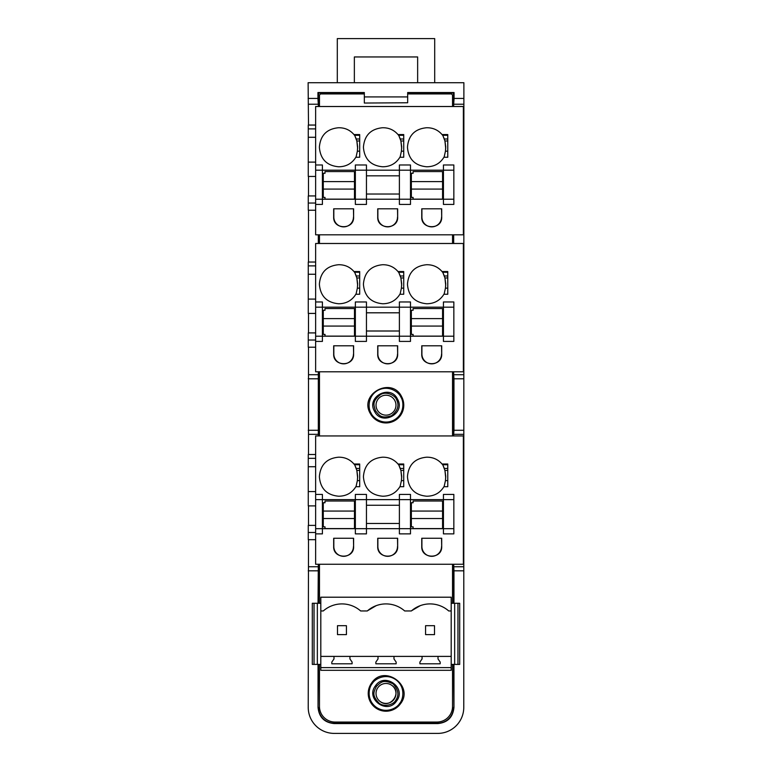 <?xml version="1.0" encoding="UTF-8"?>
<svg xmlns="http://www.w3.org/2000/svg" width="772" height="772" viewBox="0 0 772 772"><rect width="100%" height="100%" fill="white"/><g stroke="black" fill="none" stroke-linecap="round" stroke-linejoin="round"><path stroke-width="1.16" d="M308.501 125.054L308.115 82.71L463.885 82.71L463.769 707.393A26.007 26.007 0 0 1 437.763 733.4L334.237 733.4A26.007 26.007 0 0 1 308.231 707.393L308.501 539.686M308.501 525.385L308.501 505.892M308.501 454.496L308.501 347.217M308.501 332.915L308.501 313.422M308.501 262.036L308.501 210.235M308.501 195.934L308.501 176.441M453.685 564.264L453.955 570.817L463.769 570.817M453.685 566.754L463.499 566.754M318.315 564.264L318.045 603.279M318.045 664.403L318.045 707.393C319.01 717.227 324.404 722.621 334.237 723.586L437.763 723.586C447.596 722.621 452.99 717.227 453.955 707.393L453.955 664.403M318.045 570.817L308.231 570.817M453.955 603.279L453.955 570.817M407.674 102.763L364.326 103.043L407.674 102.763L407.674 96.915L364.326 96.915L364.326 92.534L317.939 92.534L317.939 98.42L308.115 98.42M407.674 96.915L407.674 92.534L454.061 92.534L454.061 98.42L463.885 98.42M463.499 104.23L453.685 104.23L454.061 98.42M453.685 371.795L453.685 374.719L463.499 374.719M453.685 104.23L453.685 106.507M453.685 234.813L453.685 243.489M453.685 374.719L453.955 378.782L463.769 378.782M463.769 430.274L453.955 430.274L453.955 378.782M453.955 430.274L453.685 434.337L463.499 434.337M453.685 434.337L453.685 435.948M318.315 566.754L308.501 566.754M318.315 371.795L318.315 435.948M318.315 434.337L308.501 434.337M318.045 430.274L308.231 430.274M318.045 378.782L308.231 378.782M318.315 374.719L308.501 374.719M318.315 234.813L318.315 243.489M308.501 104.23L318.315 104.23L318.315 106.507M318.315 104.23L317.939 98.42M454.061 92.534L453.55 93.045L453.55 106.507M453.55 234.813L453.55 243.489M453.55 371.795L453.55 435.948M453.55 564.264L453.55 603.279M453.55 664.403L453.955 707.393M318.045 707.393L318.45 664.403M318.45 603.279L318.45 564.264M318.45 435.948L318.45 371.795M318.45 243.489L318.45 234.813M318.45 106.507L318.45 93.045L364.326 93.045M317.939 92.534L318.45 93.045M318.45 707.393A15.787 15.787 0 0 0 334.237 723.181L437.763 723.181A15.787 15.787 0 0 0 453.55 707.393M364.326 102.763L364.326 96.915M453.55 93.045L407.674 93.045M463.374 371.795L315.642 371.795L315.642 243.489L463.374 243.489L463.374 371.795M463.374 106.507L315.642 106.507L315.642 234.813L463.374 234.813L463.374 106.507M463.374 564.264L315.642 564.264L315.642 435.948L463.374 435.948L463.374 564.264M452.537 106.507L452.537 95.67A1.737 1.737 0 0 0 450.809 93.933L407.674 93.933M364.326 93.933L321.191 93.933A1.737 1.737 0 0 0 319.463 95.67L319.463 106.507M453.839 301.968L453.839 307.169L453.839 301.968L443.437 301.968L443.437 307.169L410.492 307.169L410.492 341.407L399.394 341.407L399.394 301.968L410.492 301.968L410.492 307.169L366.449 307.169L366.449 341.407L355.352 341.407L355.352 301.968L366.449 301.968L366.449 307.169L322.406 307.169L322.406 301.968L315.642 301.968M453.839 336.206L453.839 341.407L443.437 341.407L443.437 307.169L453.839 307.169L453.839 336.206L322.406 336.206L322.406 341.407L315.642 341.407M447.77 271.541L442.038 271.541L442.925 272.68A19.078 19.078 90 0 0 442.038 271.541C438.178 267.112 433.304 264.844 427.427 264.728L426.559 264.728C414.979 265.858 408.62 272.217 407.491 283.797L407.491 284.665C408.62 296.255 414.979 302.614 426.559 303.743L427.427 303.743C434.617 303.502 440.117 300.337 443.929 294.238L447.77 294.238L447.77 271.541M441.7 354.03C442.317 366.883 421.145 366.883 421.753 354.03L421.753 345.788L441.7 345.788L441.7 354.03L441.545 345.788M397.657 354.03C398.275 366.883 377.103 366.883 377.72 354.03L377.72 345.788L397.657 345.788L397.657 354.03L397.503 345.788M353.615 354.03C354.232 366.883 333.06 366.883 333.678 354.03L333.678 345.788L353.615 345.788L353.615 354.03L353.46 345.788M403.727 294.238L403.727 271.541L397.995 271.541L398.883 272.68A19.078 19.078 90 0 0 397.995 271.541C394.135 267.112 389.262 264.844 383.385 264.728L382.526 264.728C370.936 265.858 364.577 272.217 363.448 283.797L363.448 284.665C364.577 296.255 370.936 302.614 382.526 303.743L383.385 303.743C390.574 303.502 396.075 300.337 399.886 294.238L403.727 294.238M359.684 294.238L359.684 271.541L353.962 271.541L354.84 272.68A19.078 19.078 90 0 0 353.962 271.541C350.092 267.112 345.219 264.844 339.342 264.728L338.483 264.728C326.894 265.858 320.534 272.217 319.405 283.797L319.405 284.665C320.534 296.255 326.894 302.614 338.483 303.743L339.342 303.743C346.531 303.502 352.032 300.337 355.844 294.238L359.684 294.238M319.463 371.795L319.463 435.948M452.537 435.948L452.537 371.795M453.839 164.986L453.839 170.187L453.839 164.986L443.437 164.986L443.437 170.187L410.492 170.187L410.492 204.426L399.394 204.426L399.394 164.986L410.492 164.986L410.492 170.187L366.449 170.187L366.449 204.426L355.352 204.426L355.352 164.986L366.449 164.986L366.449 170.187L322.406 170.187L322.406 164.986L315.642 164.986M453.839 199.224L453.839 204.426L443.437 204.426L443.437 170.187L453.839 170.187L453.839 199.224L322.406 199.224L322.406 204.426L315.642 204.426M447.77 134.56L442.038 134.56L442.925 135.698A19.078 19.078 90 0 0 442.038 134.56C438.178 130.13 433.304 127.862 427.427 127.747L426.559 127.747C414.979 128.876 408.62 135.235 407.491 146.815L407.491 147.684C408.62 159.273 414.979 165.633 426.559 166.762L427.427 166.762C434.617 166.52 440.117 163.355 443.929 157.256L447.77 157.256L447.77 134.56M441.7 217.048C442.317 229.902 421.145 229.902 421.753 217.048L421.753 208.807L441.7 208.807L441.7 217.048L441.545 208.807M397.657 217.048C398.275 229.902 377.103 229.902 377.72 217.048L377.72 208.807L397.657 208.807L397.657 217.048L397.503 208.807M353.615 217.048C354.232 229.902 333.06 229.902 333.678 217.048L333.678 208.807L353.615 208.807L353.615 217.048L353.46 208.807M403.727 157.256L403.727 134.56L397.995 134.56L398.883 135.698A19.078 19.078 90 0 0 397.995 134.56C394.135 130.13 389.262 127.862 383.385 127.747L382.526 127.747C370.936 128.876 364.577 135.235 363.448 146.815L363.448 147.684C364.577 159.273 370.936 165.633 382.526 166.762L383.385 166.762C390.574 166.52 396.075 163.355 399.886 157.256L403.727 157.256M359.684 157.256L359.684 134.56L353.962 134.56L354.84 135.698A19.078 19.078 90 0 0 353.962 134.56C350.092 130.13 345.219 127.862 339.342 127.747L338.483 127.747C326.894 128.876 320.534 135.235 319.405 146.815L319.405 147.684C320.534 159.273 326.894 165.633 338.483 166.762L339.342 166.762C346.531 166.52 352.032 163.355 355.844 157.256L359.684 157.256M319.463 234.813L319.463 243.489M452.537 243.489L452.537 234.813M453.839 494.427L453.839 499.629L453.839 494.427L443.437 494.427L443.437 499.629L410.492 499.629L410.492 533.877L399.394 533.877L399.394 494.427L410.492 494.427L410.492 499.629L366.449 499.629L366.449 533.877L355.352 533.877L355.352 494.427L366.449 494.427L366.449 499.629L322.406 499.629L322.406 494.427L315.642 494.427M453.839 528.675L453.839 533.877L443.437 533.877L443.437 499.629L453.839 499.629L453.839 528.675L322.406 528.675L322.406 533.877L315.642 533.877M447.77 464.011L442.038 464.011L442.925 465.149A19.078 19.078 90 0 0 442.038 464.011C438.178 459.581 433.304 457.313 427.427 457.198L426.559 457.198C414.979 458.327 408.62 464.686 407.491 476.266L407.491 477.135C408.62 488.715 414.979 495.074 426.559 496.203L427.427 496.203C434.617 495.971 440.117 492.806 443.929 486.707L447.77 486.707L447.77 464.011M441.7 546.489C442.317 559.353 421.145 559.353 421.753 546.489L421.753 538.258L441.7 538.258L441.7 546.489L441.545 538.258M397.657 546.489C398.275 559.353 377.103 559.353 377.72 546.489L377.72 538.258L397.657 538.258L397.657 546.489L397.503 538.258M353.615 546.489C354.232 559.353 333.06 559.353 333.678 546.489L333.678 538.258L353.615 538.258L353.615 546.489L353.46 538.258M403.727 486.707L403.727 464.011L397.995 464.011L398.883 465.149A19.078 19.078 90 0 0 397.995 464.011C394.135 459.581 389.262 457.313 383.385 457.198L382.526 457.198C370.936 458.327 364.577 464.686 363.448 476.266L363.448 477.135C364.577 488.715 370.936 495.074 382.526 496.203L383.385 496.203C390.574 495.971 396.075 492.806 399.886 486.707L403.727 486.707M359.684 486.707L359.684 464.011L353.962 464.011L354.84 465.149A19.078 19.078 90 0 0 353.962 464.011C350.092 459.581 345.219 457.313 339.342 457.198L338.483 457.198C326.894 458.327 320.534 464.686 319.405 476.266L319.405 477.135C320.534 488.715 326.894 495.074 338.483 496.203L339.342 496.203C346.531 495.971 352.032 492.806 355.844 486.707L359.684 486.707M319.463 564.264L319.463 603.279M319.463 664.403L319.463 706.448A15.604 15.604 0 0 0 335.067 722.052L436.933 722.052A15.604 15.604 0 0 0 452.537 706.448L452.537 664.403M452.537 603.279L452.537 564.264M322.406 494.427L322.406 499.629L315.642 499.629M322.406 499.629L322.406 528.675L315.642 528.675M315.642 505.892L308.269 505.892L308.269 491.561L315.642 491.561M308.269 491.561L308.269 466.732L315.642 466.732M315.642 539.686L308.269 539.686L308.269 532.487L315.642 532.487L308.269 532.487L308.269 525.385L315.642 525.385M308.269 466.732L308.269 454.496L315.642 454.496M308.269 458.346L315.642 458.346M322.406 301.968L322.406 307.169L315.642 307.169M322.406 307.169L322.406 336.206L315.642 336.206M315.642 313.422L308.269 313.422L308.269 299.092L315.642 299.092M308.269 299.092L308.269 274.263L315.642 274.263M315.642 347.217L308.269 347.217L308.269 340.027L315.642 340.027L308.269 340.027L308.269 332.915L315.642 332.915M308.269 274.263L308.269 262.036L315.642 262.036M308.269 265.877L315.642 265.877M322.406 164.986L322.406 170.187L315.642 170.187M322.406 170.187L322.406 199.224L315.642 199.224M315.642 176.441L308.269 176.441L308.269 162.11L315.642 162.11M308.269 162.11L308.269 137.281L315.642 137.281M315.642 210.235L308.269 210.235L308.269 203.046L315.642 203.046L308.269 203.046L308.269 195.934L315.642 195.934M308.269 137.281L308.269 125.054L315.642 125.054M308.269 128.895L315.642 128.895M337.306 82.71L337.306 38.6L434.694 38.6L434.694 82.71M354.358 82.71L354.358 56.954L417.642 56.954L417.642 82.71M443.929 294.238A19.078 19.078 90 0 0 444.218 293.717L443.929 294.238M421.908 345.788L421.908 354.03A9.814 9.814 90 0 0 431.731 363.844A9.814 9.814 90 0 0 441.545 354.03M377.865 345.788L377.865 354.03A9.814 9.814 90 0 0 387.689 363.844A9.814 9.814 90 0 0 397.503 354.03M333.822 345.788L333.822 354.03A9.814 9.814 90 0 0 343.646 363.844A9.814 9.814 90 0 0 353.46 354.03M399.886 294.238A19.078 19.078 90 0 0 400.176 293.717L399.886 294.238M355.844 294.238A19.078 19.078 90 0 0 356.133 293.717L355.844 294.238M443.929 157.256A19.078 19.078 90 0 0 444.218 156.735L443.929 157.256M421.908 208.807L421.908 217.048A9.814 9.814 90 0 0 431.731 226.862A9.814 9.814 90 0 0 441.545 217.048M377.865 208.807L377.865 217.048A9.814 9.814 90 0 0 387.689 226.862A9.814 9.814 90 0 0 397.503 217.048M333.822 208.807L333.822 217.048A9.814 9.814 90 0 0 343.646 226.862A9.814 9.814 90 0 0 353.46 217.048M399.886 157.256A19.078 19.078 90 0 0 400.176 156.735L399.886 157.256M355.844 157.256A19.078 19.078 90 0 0 356.133 156.735L355.844 157.256M443.929 486.707A19.078 19.078 90 0 0 444.218 486.177L443.929 486.707M421.908 538.258L421.908 546.489A9.814 9.814 90 0 0 431.731 556.313A9.814 9.814 90 0 0 441.545 546.489M377.865 538.258L377.865 546.489A9.814 9.814 90 0 0 387.689 556.313A9.814 9.814 90 0 0 397.503 546.489M333.822 538.258L333.822 546.489A9.814 9.814 90 0 0 343.646 556.313A9.814 9.814 90 0 0 353.46 546.489M399.886 486.707A19.078 19.078 90 0 0 400.176 486.177L399.886 486.707M355.844 486.707A19.078 19.078 90 0 0 356.133 486.177L355.844 486.707M451.195 597.21L451.195 610.961L448.725 610.961A28.294 28.294 -90 0 0 411.351 610.961L404.692 610.961A28.294 28.294 -90 0 0 367.308 610.961L360.649 610.961A28.294 28.294 -90 0 0 323.275 610.961L320.805 610.961L320.805 656.393L320.805 597.21L451.195 597.21M410.492 331.005L411.351 331.005M442.568 331.005L443.437 331.005M410.492 312.805L411.351 312.805M442.568 312.805L443.437 312.805M366.449 331.005L399.394 331.005M366.449 312.805L399.394 312.805M322.406 331.005L323.275 331.005M354.483 331.005L355.352 331.005M322.406 312.805L323.275 312.805M354.483 312.805L355.352 312.805M447.77 275.98L444.325 275.98L442.925 272.68L444.933 277.959L445.733 283.797L445.454 288.149L447.77 288.149M445.714 285.379L444.933 277.959L447.77 277.959M444.218 293.717L445.454 288.149M403.727 275.98L400.282 275.98L398.883 272.68L400.89 277.959L401.691 283.797L401.411 288.149L403.727 288.149M401.681 285.379L400.89 277.959L403.727 277.959M400.176 293.717L401.411 288.149M359.684 275.98L356.249 275.98L354.84 272.68L356.847 277.959L357.648 283.797L357.368 288.149L359.684 288.149M357.639 285.379L356.847 277.959L359.684 277.959M356.133 293.717L357.368 288.149M401.71 396.866A17.775 17.775 0 0 1 394.309 420.885A17.775 17.775 0 0 1 370.29 413.483C358.613 393.72 391.964 376.089 401.71 396.866M410.492 194.023L411.351 194.023M442.568 194.023L443.437 194.023M410.492 175.823L411.351 175.823M442.568 175.823L443.437 175.823M366.449 194.023L399.394 194.023M366.449 175.823L399.394 175.823M322.406 194.023L323.275 194.023M354.483 194.023L355.352 194.023M322.406 175.823L323.275 175.823M354.483 175.823L355.352 175.823M447.77 138.999L444.325 138.999L442.925 135.698L444.933 140.977L445.733 146.815L445.454 151.177L447.77 151.177M445.714 148.398L444.933 140.977L447.77 140.977M444.218 156.735L445.454 151.177M403.727 138.999L400.282 138.999L398.883 135.698L400.89 140.977L401.691 146.815L401.411 151.177L403.727 151.177M401.681 148.398L400.89 140.977L403.727 140.977M400.176 156.735L401.411 151.177M359.684 138.999L356.249 138.999L354.84 135.698L356.847 140.977L357.648 146.815L357.368 151.177L359.684 151.177M357.639 148.398L356.847 140.977L359.684 140.977M356.133 156.735L357.368 151.177M410.492 523.474L411.351 523.474M442.568 523.474L443.437 523.474M410.492 505.264L411.351 505.264M442.568 505.264L443.437 505.264M366.449 523.474L399.394 523.474M366.449 505.264L399.394 505.264M322.406 523.474L323.275 523.474M354.483 523.474L355.352 523.474M322.406 505.264L323.275 505.264M354.483 505.264L355.352 505.264M447.77 468.45L444.325 468.45L442.925 465.149L444.933 470.418L445.733 476.266L445.454 480.618L447.77 480.618M445.714 477.839L444.933 470.418L447.77 470.418M444.218 486.177L445.454 480.618M403.727 468.45L400.282 468.45L398.883 465.149L400.89 470.418L401.691 476.266L401.411 480.618L403.727 480.618M401.681 477.839L400.89 470.418L403.727 470.418M400.176 486.177L401.411 480.618M359.684 468.45L356.249 468.45L354.84 465.149L356.847 470.418L357.648 476.266L357.368 480.618L359.684 480.618M357.639 477.839L356.847 470.418L359.684 470.418M356.133 486.177L357.368 480.618M371.66 682.95C384.321 663.804 414.757 686.086 400.34 703.939A17.775 17.775 0 0 1 375.501 707.779A17.775 17.775 0 0 1 371.66 682.95M451.195 664.403L459.687 664.403L459.687 603.279L451.195 603.279M454.66 603.279L454.66 664.403M320.805 603.279L312.313 603.279L312.313 664.403L320.805 664.403L320.805 656.393L320.805 670.299L451.195 670.299L451.195 610.961M317.34 664.403L317.34 603.279M413.088 336.119L413.088 334.392L411.351 334.392L411.351 310.286L413.088 310.286L413.088 308.549L442.568 308.549L442.568 336.119L413.088 336.119M325.002 336.119L325.002 334.392L323.275 334.392L323.275 310.286L325.002 310.286L325.002 308.549L354.483 308.549L354.483 336.119L325.002 336.119M400.948 397.271C403.862 401.334 404.856 414.072 393.903 420.122C382.729 425.768 372.76 417.768 371.052 413.078C368.138 409.025 367.144 396.277 378.097 390.227C389.271 384.581 399.24 392.591 400.948 397.271M413.088 173.304L413.088 171.567L442.568 171.567L442.568 199.137L413.088 199.137L413.088 197.41L411.351 197.41L411.351 173.304L413.088 173.304M354.483 171.567L354.483 199.137L325.002 199.137L325.002 197.41L323.275 197.41L323.275 173.304L325.002 173.304L325.002 171.567L354.483 171.567M413.088 502.755L413.088 501.018L442.568 501.018L442.568 528.588L413.088 528.588L413.088 526.851L411.351 526.851L411.351 502.755L413.088 502.755M354.483 501.018L354.483 528.588L325.002 528.588L325.002 526.851L323.275 526.851L323.275 502.755L325.002 502.755L325.002 501.018L354.483 501.018M372.355 683.461C374.729 679.061 385.749 672.595 395.988 679.804C405.947 687.379 403.109 699.837 399.645 703.427C397.271 707.818 386.251 714.293 376.012 707.084C366.053 699.509 368.891 687.051 372.355 683.461M457.96 603.279L457.96 664.403M376.196 605.663L367.597 610.71M439.857 605.663A28.294 28.294 90 0 0 420.238 605.663L411.64 610.71M314.04 664.403L314.04 603.279M442.568 326.073L411.351 326.073M442.568 318.595L411.351 318.595M354.483 326.073L323.275 326.073M354.483 318.595L323.275 318.595M397.493 399.095C406.053 413.551 381.629 426.462 374.507 411.254C365.947 396.798 390.371 383.887 397.493 399.095M442.568 181.613L411.351 181.613M442.568 189.092L411.351 189.092M354.483 181.613L323.275 181.613M354.483 189.092L323.275 189.092M442.568 511.064L411.351 511.064M442.568 518.543L411.351 518.543M354.483 511.064L323.275 511.064M354.483 518.543L323.275 518.543M396.49 701.121C387.235 715.133 364.944 698.824 375.51 685.758C384.765 671.746 407.056 688.055 396.49 701.121M451.195 656.393L320.805 656.393M434.511 634.623L434.511 625.687L425.575 625.687L425.575 634.623L434.511 634.623M346.425 634.623L346.425 625.687L337.489 625.687L337.489 634.623L346.425 634.623M349.938 656.393L349.938 658.96L352.1 662.058L352.1 663.795L331.815 663.795L331.815 662.058L333.987 658.96L333.987 656.393M451.195 667.606L320.805 667.606M438.013 656.393L438.013 658.96L440.185 662.058L440.185 663.795L419.9 663.795L419.9 662.058L422.062 658.96L422.062 656.393M393.981 656.393L393.981 658.96L396.142 662.058L396.142 663.795L375.858 663.795L375.858 662.058L378.019 658.96L378.019 656.393M377.19 409.835A9.968 9.968 0 0 0 390.661 413.995A9.968 9.968 0 0 0 394.81 400.514A9.968 9.968 0 0 0 381.339 396.364A9.968 9.968 0 0 0 377.19 409.835M377.952 687.553A9.968 9.968 0 0 0 380.113 701.487A9.968 9.968 0 0 0 394.048 699.336A9.968 9.968 0 0 0 391.887 685.401A9.968 9.968 0 0 0 377.952 687.553M381.339 396.364A9.968 9.968 0 0 0 377.19 409.835A9.968 9.968 0 0 0 390.661 413.995M391.887 685.401C402.627 692.503 390.13 709.574 380.113 701.487M442.617 272.265L447.77 272.265M398.584 272.265L403.727 272.265M354.541 272.265L359.684 272.265M442.617 135.283L447.77 135.283M398.584 135.283L403.727 135.283M354.541 135.283L359.684 135.283M442.617 464.734L447.77 464.734M398.584 464.734L403.727 464.734M354.541 464.734L359.684 464.734M375.462 410.743C379.515 415.78 381.32 418.839 391.568 415.712C397.792 410.685 399.452 405.319 396.538 399.606C395.283 395.418 386.27 390.893 380.432 394.646C372.075 401.353 373.59 404.557 375.462 410.743M376.389 686.404C373.629 692.252 371.67 695.205 378.965 703.06C384.195 707.615 393.768 704.44 395.611 700.484C399.327 695.254 398.468 689.705 393.035 683.828C383.356 679.254 381.127 682.014 376.389 686.404"/></g></svg>
